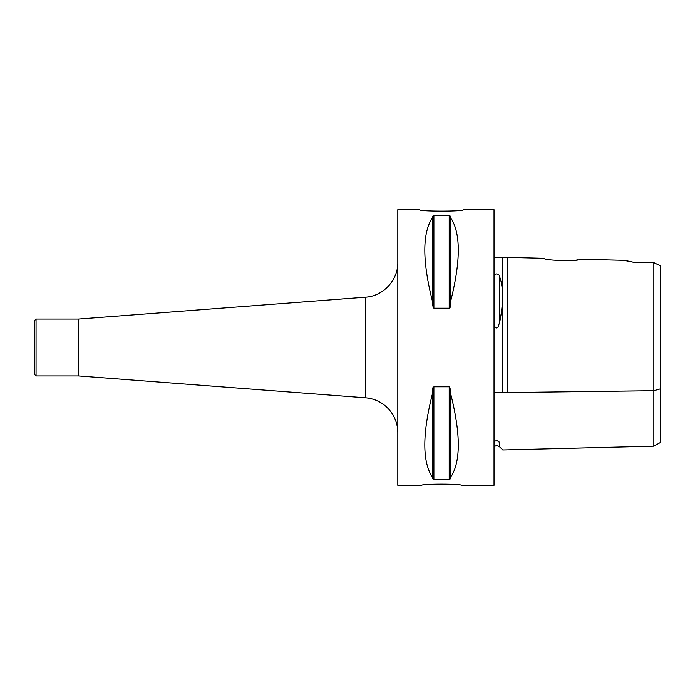 <?xml version="1.0" encoding="UTF-8"?>
<svg xmlns="http://www.w3.org/2000/svg" width="695" height="695" viewBox="0 0 695 695"><rect width="100%" height="100%" fill="white"/><g stroke="black" fill="none" stroke-linecap="round" stroke-linejoin="round"><path stroke-width="1.04" d="M461.228 485.284C462.436 483.755 420.649 483.755 421.856 485.284C420.649 483.755 462.436 483.755 461.228 485.284L494.032 485.284L494.032 209.716L463.417 209.716C464.755 211.61 418.329 211.61 419.676 209.716C418.329 211.61 464.755 211.61 463.417 209.716M36.062 319.066L34.75 320.378L34.75 374.622L36.062 375.934L36.062 319.066L78.492 319.066L78.492 375.934L365.466 397.801A34.993 34.993 0 0 1 397.801 432.698M660.25 418.268L660.25 276.732M555.27 260.338L558.154 260.538M562.298 260.695L564.957 260.721M569.544 260.634L571.029 260.555M576.624 260.043L577.858 259.843M653.839 262.658L653.839 390.703L660.25 388.905L660.25 442.585L660.25 265.759L653.839 262.658L633.128 262.197L624.718 260.356L579.543 259.218C580.629 261.589 542.986 260.625 544.116 258.323L502.78 257.28L502.78 392.614M625.856 260.764L632.85 262.145M502.78 392.606L507.159 392.562L507.159 257.393L507.159 392.553C507.159 468.951 507.159 468.951 507.159 392.553L653.839 390.703L653.839 446.173L653.839 390.712M494.032 257.393L502.78 257.393M497.325 440.621L498.862 441.951M494.032 392.553L502.78 392.553M494.032 446.572L496.108 445.73L498.072 445.938L499.748 446.981L499.748 443.558C503.501 451.846 503.501 451.846 499.748 443.558C499.731 440.7 494.649 439.57 494.032 442.611M494.032 323.974C494.823 327.788 496.161 328.874 498.028 327.241L499.748 321.872C503.501 302.812 503.501 287.886 499.748 277.07C499.731 273.682 494.649 272.744 494.032 275.915M450.508 477.482L450.508 478.733L449.196 479.567L433.889 479.567L432.577 478.733L432.577 389.469L433.889 386.785L449.196 386.785L450.508 389.469L450.508 393.196C460.872 433.993 460.872 462.088 450.508 477.482L450.508 393.196M432.577 477.482C422.213 462.088 422.213 433.993 432.577 393.196M450.508 301.804L450.508 305.531L449.196 308.215L433.889 308.215L432.577 305.531L432.577 216.267L433.889 215.433L449.196 215.433L450.508 216.267L450.508 217.518C460.872 232.912 460.872 261.007 450.508 301.804L450.508 217.518M432.577 301.804C422.213 261.007 422.213 232.912 432.577 217.518M450.186 307.312L450.508 305.531M432.898 387.688L432.577 389.469M419.676 209.716L397.801 209.716L397.801 485.284L421.856 485.284M499.748 321.872L499.748 277.07M433.889 479.567L433.889 386.785M449.196 479.567L449.196 386.785M433.889 308.215L433.889 215.433M449.196 308.215L449.196 215.433M78.492 319.066L365.466 297.199L365.466 397.801M36.062 375.934L78.492 375.934M660.25 442.585L653.839 446.173L502.78 449.96M502.78 449.856L499.748 446.981M365.466 297.199C383.18 296.252 398.209 280.042 397.801 262.302"/></g></svg>
